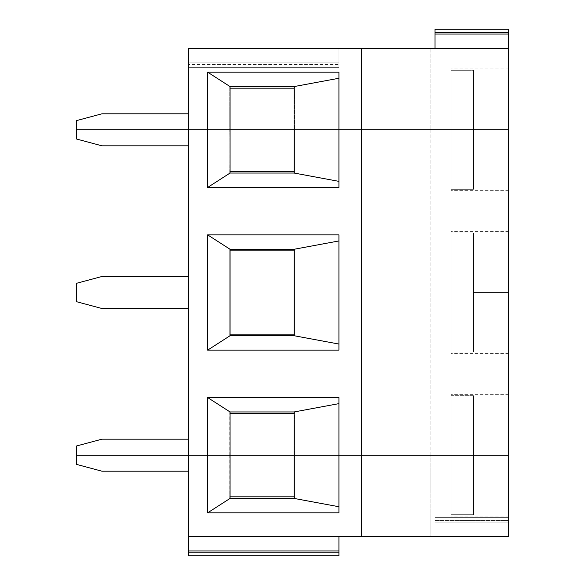 <?xml version="1.0" encoding="UTF-8"?>
<svg xmlns="http://www.w3.org/2000/svg" width="585" height="585" viewBox="0 0 585 585"><rect width="100%" height="100%" fill="white"/><g stroke="black" fill="none" stroke-linecap="round" stroke-linejoin="round"><path stroke-width="0.44" stroke-dasharray="2.92 2.19" d="M188.414 62.88L188.414 64.482L338.934 64.482L338.934 62.88L188.414 62.88L188.414 67.677L188.414 48.467L188.414 129.811L508.672 129.811L188.414 129.811L188.414 48.467L361.354 48.467L361.354 129.811L361.354 48.467L361.354 129.811L361.354 48.467L430.918 48.467L430.918 129.811L430.918 48.467L188.414 48.467L338.934 48.467L188.414 48.467L338.934 48.467L338.934 62.88L188.414 62.88L338.934 62.88L338.934 67.677L188.414 67.677L188.414 62.88L338.934 62.88L338.934 48.467L188.414 48.467L188.414 62.88M229.73 86.573L229.73 129.811L229.73 86.573L229.73 129.811L229.73 86.573L294.423 86.573L294.423 129.811L294.423 86.573L294.423 129.811L294.423 86.573L294.423 129.811L294.423 86.573L229.73 86.573L229.73 129.811L229.73 86.573M338.934 78.258L338.934 129.811L338.934 78.258M230.051 129.811L230.051 88.174L230.051 129.811L230.051 88.174L294.101 88.174L294.101 129.811L294.101 88.174L294.101 129.811L294.101 88.174L230.051 88.174L229.73 173.043L294.423 173.043L294.423 129.811L294.423 173.043L229.73 173.043L230.051 129.811M76.328 129.811L188.414 129.811L188.414 113.797L101.951 113.797L76.328 120.664L101.951 113.797L188.414 113.797L188.414 129.811L76.328 129.811L76.328 120.664L76.328 129.811L361.354 129.811L361.354 48.467L361.354 536.533L361.354 455.188L430.918 455.188L430.918 536.533L361.354 536.533L361.354 455.188L76.328 455.188L361.354 455.188L361.354 536.533L361.354 455.188L361.354 536.533L430.918 536.533L430.918 455.188L361.354 455.188L361.354 129.811L508.672 129.811L508.672 48.467L430.918 48.467L508.672 48.467L435.013 48.467L508.672 48.467L508.672 129.811L508.672 68.964L508.672 129.811L508.672 68.964L508.672 129.811L473.448 129.811L508.672 129.811L508.672 455.188L430.918 455.188L508.672 455.188L508.672 516.036L508.672 455.188L508.672 516.036L508.672 455.188L508.672 516.036L508.672 455.188L473.448 455.188L473.448 514.676L451.028 514.676C451.028 516.489 451.028 516.489 451.028 514.676C451.028 516.489 451.028 516.489 451.028 514.676L473.448 514.676L473.448 455.188L508.672 455.188L508.672 536.533L508.672 520.518L435.013 520.518L435.013 517.323L508.672 517.323L508.672 536.533L508.672 455.188L473.448 455.188L473.448 514.676L473.448 455.188L473.448 514.676L451.028 514.676L451.028 455.188L473.448 455.188L451.028 455.188L451.028 514.676C451.028 516.489 451.028 516.489 451.028 514.676L451.028 455.188L451.028 514.676L473.448 514.676L473.448 455.188L473.448 514.676L473.448 455.188L451.028 455.188L508.672 455.188L508.672 129.811L473.448 129.811L473.448 70.324L473.448 129.811L473.448 70.324L451.028 70.324C451.028 68.511 451.028 68.511 451.028 70.324C451.028 68.511 451.028 68.511 451.028 70.324L451.028 129.811L473.448 129.811L473.448 70.324L473.448 129.811L451.028 129.811L451.028 70.324C451.028 68.511 451.028 68.511 451.028 70.324L451.028 129.811L451.028 70.324L473.448 70.324L473.448 129.811L473.448 70.324L473.448 129.811L451.028 129.811L508.672 129.811L430.918 129.811L430.918 455.188L508.672 455.188L430.918 455.188L430.918 129.811L361.354 129.811L361.354 455.188L430.918 455.188L361.354 455.188L361.354 129.811L361.354 455.188L361.354 129.811L188.414 129.811L188.414 536.533L361.354 536.533L188.414 536.533L188.414 455.188L188.414 471.203L101.951 471.203L76.328 464.336L76.328 455.188L76.328 464.336L101.951 471.203L188.414 471.203L188.414 455.188L361.354 455.188L188.414 455.188L188.414 129.811L188.414 145.826L188.414 129.811L76.328 129.811L76.328 138.959L76.328 129.811M508.672 48.467L508.672 29.25L508.672 48.467L435.013 48.467L508.672 48.467M435.013 34.054L435.013 48.467L435.013 34.054L508.672 34.054L435.013 34.054L435.013 29.25L435.013 34.054M435.013 29.25L508.672 29.25L435.013 29.25M188.414 67.677L338.934 67.677L188.414 67.677L338.934 67.677L338.934 64.482L188.414 64.482L188.414 67.677M338.934 62.88L338.934 48.467L338.934 62.88M188.414 555.75L188.414 552.547L338.934 552.547L338.934 555.75L188.414 555.75L338.934 555.75L338.934 536.533L188.414 536.533L188.414 555.75M229.73 455.188L229.73 498.427L294.423 498.427L294.423 455.188L294.423 498.427L229.73 498.427L230.051 413.558L230.051 455.188L230.051 413.558L294.101 413.558L294.423 498.427L294.423 411.957L229.73 411.957L229.73 455.188M338.934 506.742L338.934 455.188L338.934 506.742M508.672 536.533L430.918 536.533L508.672 536.533L435.013 536.533L508.672 536.533L435.013 536.533L435.013 522.12L508.672 522.12L508.672 536.533L508.672 522.12L435.013 522.12L435.013 520.518L508.672 520.518L508.672 522.12L508.672 517.323L435.013 517.323L508.672 517.323L435.013 517.323L435.013 522.12L508.672 522.12L435.013 522.12L435.013 536.533L508.672 536.533M188.414 550.946L188.414 536.533L338.934 536.533L338.934 550.946L188.414 550.946L338.934 550.946L338.934 552.547L188.414 552.547L188.414 550.946M435.013 536.533L435.013 517.323L435.013 536.533M230.051 496.826L294.101 496.826L230.051 496.826M230.051 250.87L230.051 334.13L230.051 250.87L230.051 334.13L230.051 250.87L294.101 250.87L294.101 334.13L294.101 250.87L294.101 334.13L230.051 334.13L294.101 334.13L294.101 250.87L230.051 250.87M294.423 249.268L229.73 249.268L229.73 335.731L294.423 335.731L294.423 249.268L294.423 335.731L229.73 335.731L229.73 249.268L230.051 335.731L229.73 249.268L229.73 335.731L229.73 249.268L294.423 249.268L294.423 335.731L294.423 249.268M338.934 344.053L338.934 240.947L338.934 344.053M338.934 234.856L338.934 240.947L338.934 234.856M76.328 455.188L188.414 455.188L188.414 439.174L188.414 455.188L188.414 439.174L101.951 439.174L76.328 446.041L101.951 439.174L188.414 439.174L188.414 455.188L76.328 455.188L76.328 446.041L76.328 455.188M294.101 455.188L294.101 413.558L294.101 455.188L294.101 413.558L230.051 413.558L230.051 455.188L229.73 411.957L294.423 411.957L294.101 455.188M338.934 403.635L338.934 455.188L338.934 403.635M294.423 455.188L294.423 411.957L294.423 455.188M508.672 292.5L508.672 231.653L508.672 353.347L508.672 231.653L508.672 292.5L508.672 231.653L508.672 292.5L473.448 292.5L473.448 233.013L451.028 233.013C451.028 231.199 451.028 231.199 451.028 233.013C451.028 231.199 451.028 231.199 451.028 233.013L473.448 233.013L473.448 351.987L451.028 351.987C451.028 353.801 451.028 353.801 451.028 351.987C451.028 353.801 451.028 353.801 451.028 351.987L473.448 351.987L473.448 292.5L508.672 292.5M473.448 351.987L473.448 233.013L473.448 351.987L451.028 351.987L451.028 233.013L473.448 233.013L473.448 351.987L473.448 233.013L451.028 233.013C451.028 231.199 451.028 231.199 451.028 233.013L451.028 351.987C451.028 353.801 451.028 353.801 451.028 351.987L451.028 233.013L451.028 351.987L473.448 351.987L473.448 233.013L473.448 351.987M188.414 276.486L188.414 308.514L188.414 276.486L188.414 308.514L188.414 276.486L101.951 276.486L188.414 276.486M101.951 308.514L188.414 308.514L101.951 308.514L76.328 301.648L76.328 283.352L101.951 276.486L76.328 283.352L76.328 301.648L101.951 308.514M451.028 395.701L473.448 395.701L473.448 455.188L508.672 455.188L508.672 394.341L508.672 455.188L508.672 394.341L508.672 455.188L473.448 455.188L473.448 395.701L451.028 395.701C451.028 393.888 451.028 393.888 451.028 395.701C451.028 393.888 451.028 393.888 451.028 395.701L451.028 455.188L473.448 455.188L473.448 395.701L451.028 395.701C451.028 393.888 451.028 393.888 451.028 395.701L451.028 455.188L451.028 395.701L473.448 395.701L473.448 455.188L473.448 395.701L473.448 455.188L451.028 455.188L451.028 395.701M473.448 395.701L473.448 455.188L473.448 395.701M338.934 181.365L338.934 129.811L338.934 181.365M230.051 173.043L229.73 129.811L230.051 173.043M294.101 173.043L294.423 129.811L294.101 173.043M294.423 129.811L294.423 173.043L294.423 129.811M508.672 129.811L508.672 190.659L508.672 129.811L508.672 190.659L508.672 129.811L473.448 129.811L473.448 189.299L451.028 189.299C451.028 191.112 451.028 191.112 451.028 189.299C451.028 191.112 451.028 191.112 451.028 189.299L473.448 189.299L473.448 129.811L508.672 129.811M473.448 129.811L473.448 189.299L473.448 129.811L473.448 189.299L451.028 189.299L451.028 129.811L473.448 129.811L451.028 129.811L451.028 189.299C451.028 191.112 451.028 191.112 451.028 189.299L451.028 129.811L451.028 189.299L473.448 189.299L473.448 129.811M188.414 145.826L188.414 129.811L188.414 145.826L101.951 145.826L188.414 145.826M101.951 145.826L76.328 138.959L101.951 145.826M294.101 129.811L294.101 171.442L230.051 171.442L294.101 171.442L294.101 129.811M508.672 68.964L451.028 68.964M508.672 516.036L451.028 516.036M508.672 353.347L451.028 353.347M508.672 231.653L451.028 231.653M508.672 394.341L451.028 394.341M508.672 190.659L451.028 190.659"/><path stroke-width="0.88" d="M508.672 34.054L508.672 32.453L435.013 32.453L435.013 34.054L508.672 34.054L508.672 129.811L230.051 129.811L230.051 86.573L230.051 129.811L207.631 129.811L338.934 129.811L338.934 72.167L207.631 72.167L230.051 86.573L294.101 86.573L230.051 86.573L207.631 72.167L207.631 129.811L76.328 129.811L207.631 129.811L207.631 72.167L338.934 72.167L338.934 129.811L361.354 129.811L361.354 48.467L188.414 48.467L188.414 129.811L188.414 48.467L508.672 48.467L361.354 48.467L361.354 129.811L508.672 129.811L508.672 34.054L435.013 34.054L435.013 48.467L435.013 29.25L508.672 29.25L508.672 34.054M294.101 86.573L338.934 78.258L294.101 86.573L294.101 129.811L294.101 86.573M435.013 32.453L508.672 32.453L508.672 29.25L435.013 29.25L435.013 32.453M188.414 113.797L101.951 113.797L76.328 120.664L76.328 129.811L76.328 120.664L101.951 113.797L188.414 113.797M230.051 88.174L294.101 88.174L230.051 88.174M230.051 455.188L508.672 455.188L294.101 455.188L294.101 498.427L294.101 455.188L207.631 455.188L230.051 455.188L230.051 498.427L294.101 498.427L338.934 506.742L294.101 498.427L230.051 498.427L230.051 455.188L188.414 455.188L207.631 455.188L207.631 512.833L207.631 397.544L338.934 397.544L338.934 512.833L338.934 455.188L361.354 455.188L361.354 536.533L361.354 129.811L338.934 129.811L338.934 187.456L207.631 187.456L207.631 129.811L188.414 129.811L188.414 536.533L508.672 536.533L508.672 455.188L508.672 536.533L188.414 536.533L188.414 455.188L76.328 455.188L207.631 455.188L76.328 455.188L76.328 464.336L101.951 471.203L188.414 471.203L101.951 471.203L76.328 464.336L76.328 455.188L188.414 455.188L188.414 129.811L361.354 129.811L361.354 455.188L230.051 455.188L294.101 455.188L294.101 411.957L338.934 403.635L294.101 411.957L230.051 411.957L230.051 455.188L230.051 411.957L207.631 397.544L207.631 455.188L230.051 455.188M294.101 496.826L230.051 496.826L294.101 496.826M338.934 512.833L207.631 512.833L230.051 498.427L207.631 512.833L338.934 512.833M188.414 555.75L188.414 536.533L188.414 550.946L338.934 550.946L338.934 536.533L338.934 555.75L188.414 555.75L338.934 555.75L338.934 550.946L188.414 550.946L188.414 555.75M230.051 250.87L294.101 250.87L230.051 250.87M294.101 334.13L230.051 334.13L294.101 334.13M338.934 240.947L294.101 249.268L294.101 335.731L338.934 344.053L294.101 335.731L294.101 249.268L338.934 240.947M338.934 350.144L338.934 234.856L338.934 350.144L207.631 350.144L207.631 234.856L338.934 234.856L207.631 234.856L207.631 350.144L230.051 335.731L230.051 249.268L207.631 234.856L230.051 249.268L230.051 335.731L294.101 335.731L230.051 335.731L207.631 350.144L338.934 350.144M508.672 455.188L361.354 455.188L508.672 455.188L508.672 129.811L361.354 129.811L508.672 129.811L508.672 455.188M230.051 413.558L294.101 413.558L230.051 413.558M230.051 411.957L294.101 411.957L294.101 455.188L338.934 455.188L338.934 397.544L207.631 397.544L230.051 411.957M188.414 276.486L101.951 276.486L76.328 283.352L76.328 301.648L101.951 308.514L188.414 308.514L101.951 308.514L76.328 301.648L76.328 283.352L101.951 276.486L188.414 276.486M188.414 439.174L101.951 439.174L76.328 446.041L76.328 455.188L76.328 446.041L101.951 439.174L188.414 439.174M294.101 171.442L230.051 171.442L294.101 171.442M76.328 129.811L188.414 129.811L76.328 129.811L76.328 138.959L101.951 145.826L188.414 145.826L101.951 145.826L76.328 138.959L76.328 129.811M338.934 129.811L294.101 129.811L294.101 173.043L338.934 181.365L294.101 173.043L294.101 129.811L207.631 129.811L207.631 187.456L230.051 173.043L230.051 129.811L230.051 173.043L294.101 173.043L230.051 173.043L207.631 187.456L338.934 187.456L338.934 129.811M230.051 249.268L294.101 249.268L230.051 249.268"/></g></svg>
